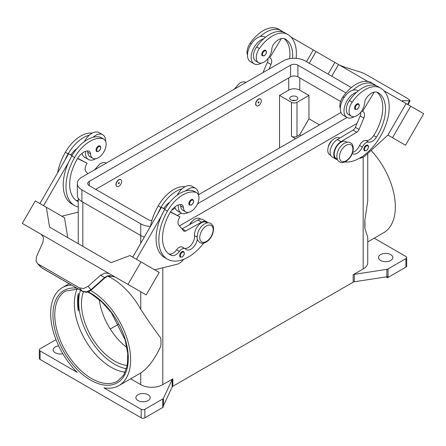 <?xml version="1.0" encoding="UTF-8"?>
<svg xmlns="http://www.w3.org/2000/svg" width="446" height="446" viewBox="0 0 446 446"><rect width="100%" height="100%" fill="white"/><g stroke="black" fill="none" stroke-linecap="round" stroke-linejoin="round"><path stroke-width="0.67" d="M78.334 293.362A51.998 30.021 -120 0 0 77.526 301.736A51.998 30.021 -120 0 0 78.334 311.046L78.334 293.362L78.334 311.046M292.593 58.348A36.399 21.012 120 0 0 285.156 38.98L285.156 38.98A13.001 7.504 120 0 0 274.167 43.569A6.5 3.752 120 0 0 271.826 49.177A11.05 6.378 -60 0 1 268.715 57.567A11.05 6.378 -60 0 1 258.507 62.618A11.05 6.378 -60 0 1 259.349 48.536A30.746 17.751 -60 0 1 287.754 34.476A41.595 24.017 -60 0 1 296.088 58.359M258.574 99.246A3.897 2.252 -60 0 1 260.52 99.057A3.897 2.252 -60 0 1 261.122 102.179A3.897 2.252 -60 0 1 258.574 105.618A3.897 2.252 -60 0 1 256.623 105.808A3.897 2.252 -60 0 1 256.026 102.686A3.897 2.252 -60 0 1 258.574 99.246M256.534 105.752A3.897 2.252 -60 0 1 256.439 105.702A3.897 2.252 -60 0 1 255.842 102.58A3.897 2.252 -60 0 1 258.39 99.14A3.897 2.252 -60 0 1 260.336 98.951A3.897 2.252 -60 0 1 260.425 99.006M258.574 102.965A0.652 0.374 -60 0 1 258.574 101.9A0.652 0.374 -60 0 1 258.574 102.965M352.301 153.524A9.098 5.252 120 0 0 352.557 153.692A9.098 5.252 120 0 0 362.353 147.091A6.5 3.752 -60 0 1 368.675 142.118A9.098 5.252 120 0 0 376.446 137.145A36.399 21.012 120 0 0 377.991 92.578A13.001 7.504 120 0 0 367.002 97.167A6.5 3.752 120 0 0 364.661 102.775A11.05 6.378 -60 0 1 361.55 111.166A11.05 6.378 -60 0 1 351.342 116.216L348.588 114.628A11.05 6.378 -60 0 1 349.43 100.54A30.746 17.751 -60 0 1 356.627 92.294A14.3 8.257 120 0 0 344 110.892A14.3 8.257 120 0 0 346.96 117.437L343.286 115.313A14.3 8.257 -60 0 1 340.32 108.768A14.3 8.257 -60 0 1 352.953 90.17A30.746 17.751 -60 0 1 374.161 84.361L371.401 82.766L374.161 84.361A41.595 24.017 -60 0 1 376.039 85.665M346.96 117.437A14.3 8.257 120 0 0 354.213 116.668M355.261 109.471A3.25 1.879 -60 0 1 354.765 106.867A3.25 1.879 -60 0 1 356.884 104.002A3.25 1.879 -60 0 1 358.512 103.84C359.905 105.033 359.454 106.862 357.146 109.337L355.261 109.471M78.256 201.614A36.399 21.012 -60 0 1 77.197 201.068A36.399 21.012 -60 0 1 77.197 159.044A13.001 7.504 -60 0 1 88.191 150.943A6.5 3.752 -60 0 1 89.194 151.239A6.5 3.752 -60 0 1 90.527 153.853A11.05 6.378 120 0 0 92.796 158.291A11.05 6.378 120 0 0 93.638 158.648A11.05 6.378 120 0 0 104.225 151.222A11.05 6.378 120 0 0 103.846 139.152L101.091 137.563A11.05 6.378 120 0 0 100.25 137.206A30.746 17.751 120 0 0 93.047 137.273A30.746 17.751 120 0 0 71.839 155.949A41.595 24.017 120 0 0 68.506 162.478L43.574 205.667M103.846 139.152A11.05 6.378 120 0 0 103.004 138.795A30.746 17.751 120 0 0 74.599 157.538A41.595 24.017 120 0 0 74.599 205.573A41.595 24.017 120 0 0 78.256 207.044M118.859 186.277A3.897 2.252 120 0 0 121.407 182.843A3.897 2.252 120 0 0 120.81 179.716A3.897 2.252 120 0 0 118.859 179.911A3.897 2.252 120 0 0 116.311 183.345A3.897 2.252 120 0 0 116.908 186.473A3.897 2.252 120 0 0 118.859 186.277M116.819 186.417A3.897 2.252 -60 0 1 116.724 186.367A3.897 2.252 -60 0 1 116.127 183.239A3.897 2.252 -60 0 1 118.675 179.805A3.897 2.252 -60 0 1 120.626 179.61A3.897 2.252 -60 0 1 120.715 179.666M118.859 182.565A0.652 0.374 120 0 0 118.859 183.624A0.652 0.374 120 0 0 118.859 182.565M197.305 238.956A9.098 5.252 -60 0 1 193.023 247.569A9.098 5.252 -60 0 1 186.367 249.643A9.098 5.252 -60 0 1 185.675 249.097A6.5 3.752 120 0 0 185.179 248.701A6.5 3.752 120 0 0 179.353 251.421A9.098 5.252 -60 0 1 171.582 255.424A36.399 21.012 -60 0 1 170.037 254.666A36.399 21.012 -60 0 1 170.037 212.642A13.001 7.504 -60 0 1 181.026 204.541A6.5 3.752 -60 0 1 182.029 204.837A6.5 3.752 -60 0 1 183.362 207.451A11.05 6.378 120 0 0 185.636 211.889A11.05 6.378 120 0 0 186.473 212.246A11.05 6.378 120 0 0 197.065 204.82A11.05 6.378 120 0 0 196.68 192.75L193.926 191.161A11.05 6.378 120 0 0 193.085 190.804A30.746 17.751 120 0 0 185.882 190.871A14.3 8.257 -60 0 1 195.554 188.34L191.875 186.216A14.3 8.257 120 0 0 182.208 188.747A30.746 17.751 120 0 0 161 207.423A41.595 24.017 120 0 0 157.661 213.957L161.474 207.351L164.83 209.285M177.174 195.203A14.3 8.257 -60 0 1 182.208 188.747M188.507 212.341A14.3 8.257 -60 0 1 181.254 213.104A14.3 8.257 -60 0 1 178.294 206.559A14.3 8.257 -60 0 1 178.383 204.926M195.554 188.34A14.3 8.257 -60 0 1 198.515 194.885A14.3 8.257 -60 0 1 198.515 195.03M191.178 199.674A3.25 1.879 120 0 0 189.054 202.534A3.25 1.879 120 0 0 189.556 205.138L191.44 205.004C193.692 203.064 194.149 201.23 192.806 199.513A3.25 1.879 120 0 0 191.178 199.674M295.425 100.467A4.031 2.325 0 0 0 292.124 100.467M290.926 99.993A4.031 2.325 180 0 1 289.744 98.349A4.031 2.325 180 0 1 292.236 96.197A4.031 2.325 180 0 1 296.623 96.698A4.031 2.325 180 0 1 297.805 98.349A4.031 2.325 180 0 1 295.319 100.495A4.031 2.325 180 0 1 290.926 99.993M189.567 224.667A6.5 3.752 -60 0 1 192.304 221.227M180.329 204.536A6.5 3.752 -60 0 1 180.608 205.857A11.05 6.378 120 0 0 182.877 210.3L185.636 211.889M180.307 257.136A3.25 1.879 -60 0 1 179.81 254.532A3.25 1.879 -60 0 1 181.929 251.667A3.25 1.879 -60 0 1 183.557 251.505C184.9 253.228 184.449 255.062 182.191 257.002L180.307 257.136M99.965 145.914A3.25 1.879 120 0 0 98.343 146.076A3.25 1.879 120 0 0 96.219 148.936A3.25 1.879 120 0 0 96.721 151.54L98.605 151.406C100.907 148.936 101.365 147.102 99.965 145.914M85.548 151.328A14.3 8.257 120 0 0 85.454 152.961A14.3 8.257 120 0 0 88.419 159.506A14.3 8.257 120 0 0 95.667 158.743M105.68 141.432A14.3 8.257 120 0 0 105.68 141.287A14.3 8.257 120 0 0 102.714 134.742A14.3 8.257 120 0 0 93.047 137.273M88.419 159.506L84.74 157.388A14.3 8.257 -60 0 1 82.036 153.312M104.855 277.891L104.593 277.585L90.984 289.699L86.541 291.879L82.187 291.188L41.857 267.907L37.28 263.274L36.07 261.005L36.561 256.534L43 242.022L43.518 237.512L41.294 234.373L102.268 269.568L41.294 234.373M107.14 276.024A2.598 0.557 -114.4 0 0 107.508 276.202A2.598 0.557 -114.4 0 0 107.525 276.191L113.607 276.353L115.43 277.172L109.432 275.567L107.14 276.024L104.593 277.585L100.551 275.254L105.011 273.013L109.153 273.549L102.268 269.574M115.419 277.167L118.179 278.761A7.799 6.367 -60 0 0 118.179 278.761L122.332 281.158M109.259 273.604L116.975 278.059L109.259 273.604A7.799 6.367 -60 0 0 109.08 273.504M107.508 276.197L104.882 277.919L91.274 290.034L88.135 286.31L83.709 288.506L79.382 287.854L82.187 291.188A2.598 1.5 120 0 0 82.404 291.366A2.598 1.5 120 0 0 82.41 291.372A2.598 1.5 120 0 0 82.465 291.405M328.317 146.974A6.5 3.752 -60 0 1 332.019 140.562M351.342 116.216A11.05 6.378 -60 0 1 352.184 102.134A30.746 17.751 -60 0 1 380.594 88.074L377.834 86.479A30.746 17.751 -60 0 0 356.627 92.294M337.271 159.127L336.239 158.531A9.751 5.631 -60 0 1 334.266 153.123A9.751 5.631 -60 0 1 338.848 143.874A9.751 5.631 -60 0 1 345.985 141.644L347.016 142.241M340.32 108.634A11.05 6.378 -60 0 1 342.996 96.827A30.746 17.751 -60 0 1 371.401 82.766L374.161 84.361M330.754 155.364L329.806 154.812A41.595 24.017 -60 0 1 329.806 154.812A9.751 5.631 -60 0 1 327.832 149.404A9.751 5.631 -60 0 1 332.415 140.161A9.751 5.631 -60 0 1 339.551 137.931L339.785 138.065M364.471 150.809A3.25 1.879 -60 0 1 363.975 148.206A3.25 1.879 -60 0 1 366.094 145.34A3.25 1.879 -60 0 1 367.721 145.184C369.115 146.372 368.664 148.2 366.356 150.676L364.471 150.809M264.049 50.404A3.25 1.879 -60 0 1 265.677 50.242C267.02 51.965 266.563 53.793 264.311 55.739L262.426 55.873A3.25 1.879 -60 0 1 261.925 53.269A3.25 1.879 -60 0 1 264.049 50.404M261.378 63.07A14.3 8.257 -60 0 1 254.125 63.839A14.3 8.257 -60 0 1 251.165 57.294A14.3 8.257 -60 0 1 263.792 38.696A30.746 17.751 -60 0 1 285 32.881L287.759 34.476A30.746 17.751 -60 0 1 287.759 34.476L285 32.881M254.125 63.839L250.446 61.715A14.3 8.257 120 0 1 247.485 55.17A14.3 8.257 120 0 1 260.118 36.572A14.3 8.257 -60 0 1 264.746 36.951L265.398 37.325M339.495 65.094L345.449 67.407L362.291 72.665L366.618 74.805L407.505 98.41L410.086 100.623L409.439 100.807L407.661 104.453M402.571 101.376L403 100.634L402.342 100.813L402.955 101.738M125.259 372.159A51.998 30.021 60 0 1 111.11 367.259A51.998 30.021 60 0 1 74.343 303.575A51.998 30.021 60 0 1 77.175 288.869M83.43 291.84A46.797 27.016 -120 0 0 114.538 361.031A46.797 27.016 -120 0 0 127.288 365.441M99.296 299.662A46.797 27.016 -120 0 0 126.976 347.607M90.716 290.491A56.547 32.647 60 0 1 130.622 359.705A56.547 32.647 60 0 1 118.915 385.589A56.547 32.647 60 0 1 104.002 387.847L141.192 409.322L141.192 417.813L40.084 359.443L40.084 350.946A2.598 1.5 180 0 1 39.326 349.887A2.598 1.5 180 0 1 40.084 348.828L55.99 339.646M107.687 276.124A56.547 32.647 60 0 1 140.735 309.29C148.167 320.685 154.857 330.274 160.8 338.051A56.547 32.647 -120 0 1 160.956 342.193A56.547 32.647 -120 0 1 160.8 346.157C154.857 359.024 148.167 367.961 140.735 372.973A56.547 32.647 60 0 1 140.055 373.386L118.915 385.589M40.084 350.946L77.281 372.421A56.547 32.647 60 0 1 50.654 313.538A56.547 32.647 60 0 1 62.368 287.648A56.547 32.647 60 0 1 71.438 285.039M353.137 274.753L353.137 282.184A2.598 1.5 180 0 1 353.672 281.944A2.598 1.5 180 0 1 354.302 281.794L354.302 274.368A2.598 1.5 0 0 0 353.672 274.513A2.598 1.5 0 0 0 353.137 274.753L363.172 268.96A15.599 9.004 0 0 0 367.744 262.594L367.744 237.255L364.856 228.346A56.547 32.647 -120 0 0 365.012 224.383A56.547 32.647 -120 0 0 364.856 220.24L367.744 200.895L367.744 153.446M371.078 150.408A56.547 32.647 60 0 1 395.346 206.872A56.547 32.647 60 0 1 383.632 232.756L367.744 241.933M130.639 378.821L140.735 384.647A15.599 9.004 0 0 0 162.796 384.647L172.831 378.855A2.598 1.5 0 0 0 172.418 379.161A2.598 1.5 0 0 0 172.156 379.524L163.437 398.323A2.598 1.5 180 0 1 163.175 398.685A2.598 1.5 180 0 1 162.762 398.992L144.872 409.322A2.598 1.5 180 0 1 143.032 409.762A2.598 1.5 180 0 1 141.192 409.322M162.762 398.992L162.762 407.482A2.598 1.5 0 0 0 163.175 407.176A2.598 1.5 0 0 0 163.186 407.159L163.186 406.1A2.598 1.5 0 0 0 163.437 405.748L172.156 386.955A2.598 1.5 180 0 1 172.418 386.593A2.598 1.5 180 0 1 172.831 386.281L172.831 378.855M388.026 277.434L388.026 268.938A2.598 1.5 180 0 1 387.485 269.178A2.598 1.5 180 0 1 386.855 269.328L386.855 276.76A2.598 1.5 0 0 0 387.462 276.615L387.462 277.68A2.598 1.5 0 0 0 387.485 277.668A2.598 1.5 0 0 0 388.026 277.434L405.916 267.104A2.598 1.5 0 0 0 406.674 266.039L406.674 257.548A2.598 1.5 180 0 1 405.916 258.613L405.916 267.104M374.222 238.192L405.916 256.489A2.598 1.5 180 0 1 406.674 257.548M141.192 417.813A2.598 1.5 0 0 0 143.032 418.253A2.598 1.5 0 0 0 144.872 417.813L144.872 409.322M40.084 359.443A2.598 1.5 0 0 1 39.326 358.378L39.326 349.887M390.746 254.633A7.147 4.125 180 0 1 392.842 257.548A7.147 4.125 180 0 1 388.427 261.362A7.147 4.125 180 0 1 380.639 260.47A7.147 4.125 180 0 1 378.543 257.548A7.147 4.125 180 0 1 382.958 253.735A7.147 4.125 180 0 1 390.746 254.633M62.836 353.75A7.147 4.125 180 0 1 55.254 352.808A7.147 4.125 180 0 1 53.158 349.887A7.147 4.125 180 0 1 58.66 345.873M148.089 394.732A7.147 4.125 180 0 1 150.185 397.648A7.147 4.125 180 0 1 145.77 401.461A7.147 4.125 180 0 1 137.976 400.569A7.147 4.125 180 0 1 135.885 397.648A7.147 4.125 180 0 1 140.295 393.835A7.147 4.125 180 0 1 148.089 394.732M386.855 276.76L354.302 281.794M353.137 282.184L172.831 386.281M162.762 407.482L144.872 417.813M387.462 277.68L386.08 276.877M354.302 274.368L386.855 269.328M118.642 324.17L110.268 329.003M388.026 268.938L405.916 258.613M364.856 228.346L364.856 220.24M295.614 138.678L291.478 136.292A3.897 2.252 0 0 0 296.991 136.292L299.751 134.698L308.944 118.775L319.514 124.88M301.128 135.495L299.751 134.698M279.53 147.966L279.53 95.427L291.478 102.324A3.897 2.252 0 0 0 296.991 102.324L308.944 95.427L308.944 118.775M279.53 95.427L288.718 90.12A7.799 4.505 180 0 1 299.751 90.12L308.944 95.427M403 100.634L409.439 100.807M423.7 113.713L405.503 145.234L387.908 135.077L406.105 103.556L383.928 90.75L423.7 113.713M304.997 45.18L367.933 81.518M331.779 76.238L338.531 64.542L331.779 76.238M359.42 158.274L359.587 158.263A13.001 7.504 120 0 0 365.893 155.136L387.908 135.077L392.502 137.73L410.699 106.209M392.502 137.73L405.503 145.234M328.1 74.12L334.857 62.418M309.273 63.248L316.024 51.546M306.513 61.654L313.27 49.958L291.093 37.152M281.532 31.633L280.846 31.237L280.679 31.51M258.507 62.618L255.753 61.03A11.05 6.378 -60 0 1 256.595 46.941A30.746 17.751 -60 0 1 263.792 38.696M247.485 55.036A11.05 6.378 -60 0 1 250.156 43.229A30.746 17.751 -60 0 1 278.566 29.168L281.32 30.763A41.595 24.017 -60 0 1 283.204 32.067M363.211 111.812L361.706 110.942L363.211 111.812A6.5 3.752 -60 0 1 363.825 118.079L359.03 129.457A3.897 2.252 -60 0 1 356.761 132.228L340.978 141.677A10.397 6.004 120 0 0 334.294 150.848A10.397 6.004 120 0 0 335.91 159.094L332.237 156.97A10.397 6.004 -60 0 1 330.614 148.724A10.397 6.004 -60 0 1 337.299 139.553L353.087 130.104A3.897 2.252 120 0 0 355.356 127.333L360.151 115.954A6.5 3.752 120 0 0 360.853 112.108M373.514 85.108L373.681 84.835L374.367 85.231M374.239 92.121L362.559 111.439M335.91 159.094A10.397 6.004 120 0 0 337.449 159.562M352.714 152.354A9.098 5.252 120 0 0 359.593 145.496A6.5 3.752 -60 0 1 365.915 140.529A9.098 5.252 120 0 0 373.687 135.556A36.399 21.012 120 0 0 376.881 92.127M380.594 88.074L377.834 86.479L380.594 88.074A41.595 24.017 -60 0 1 383.036 131.486A41.595 24.017 -60 0 1 344.83 161.976M42.08 268.085L41.857 267.907A2.598 1.5 120 0 0 42.075 268.085A2.598 1.5 120 0 0 42.08 268.091L82.41 291.372C88.743 293.451 88.799 291.205 91.274 290.034M38.495 264.244L79.382 287.854M88.135 286.31L100.551 275.254M116.975 278.059L146.204 294.94L159.2 272.422L129.976 255.547L111.143 262.688L107.469 260.564L111.149 262.688M126.006 283.282L139.007 290.786L126.006 283.277M109.153 273.549L102.34 269.613M41.383 234.429L29.492 227.56L41.049 234.222A7.799 6.367 120 0 1 41.222 234.328M128.002 284.431L141.003 261.919M41.077 234.239L22.3 223.401L35.301 200.89L46.328 207.256L49.562 227.131L107.469 260.564M136.409 259.265L161.34 216.076A41.595 24.017 120 0 0 164.68 257.582L167.434 259.171A41.595 24.017 120 0 0 203.705 243.103M157.661 213.957L132.73 257.141M67.759 237.634L64.525 217.765L46.328 207.256M39.895 203.543L68.639 153.753L70.998 154.929A13.001 7.504 -60 0 1 76.896 148.691M71.996 155.687L68.639 153.753M61.777 216.176L78.256 212.157M68.506 162.478A41.595 24.017 120 0 0 71.845 203.984L74.599 205.573M87.494 150.938A6.5 3.752 -60 0 1 87.773 152.259A11.05 6.378 120 0 0 90.042 156.702L92.796 158.291M84.339 141.605A14.3 8.257 -60 0 1 89.373 135.149A14.3 8.257 -60 0 1 99.04 132.618L102.714 134.742M92.199 133.153A30.746 17.751 120 0 0 65.406 152.237A41.595 24.017 120 0 0 57.595 172.886M183.83 259.271L182.927 260.258A13.001 7.504 -60 0 1 176.622 264.406L154.611 269.774M185.179 248.701L182.42 247.112A6.5 3.752 120 0 0 176.594 249.832A9.098 5.252 -60 0 1 168.828 253.83A36.399 21.012 -60 0 1 168.711 253.78M207.306 222.9L206.275 222.309A9.751 5.631 120 0 0 198.398 225.319A9.751 5.631 120 0 0 194.551 235.622A9.098 5.252 -60 0 1 191.579 244.492A9.098 5.252 -60 0 1 184.711 248.433M170.372 212.079L179.95 216.862L179.303 217.988A6.5 3.752 120 0 0 178.684 224.968L183.484 230.811A3.897 2.252 120 0 0 183.852 231.123A3.897 2.252 120 0 0 185.748 230.961L201.536 222.18A10.397 6.004 -60 0 1 206.598 221.746A10.397 6.004 -60 0 1 207.775 222.838M170.506 211.861L179.95 216.862M164.948 209.085L163.833 208.527A13.001 7.504 -60 0 1 169.731 202.289M161.474 207.351L163.833 208.527M206.598 221.746L202.924 219.622A10.397 6.004 120 0 0 197.857 220.056L182.074 228.837A3.897 2.252 -60 0 1 181.929 228.915M185.882 190.871A30.746 17.751 120 0 0 164.68 209.548A41.595 24.017 120 0 0 161.34 216.076M200.789 219.137L199.841 218.59A9.751 5.631 120 0 0 189.957 224.45M185.034 186.751A30.746 17.751 120 0 0 158.241 205.835A41.595 24.017 120 0 0 150.43 226.484M196.68 192.75A11.05 6.378 120 0 0 195.844 192.399A30.746 17.751 120 0 0 167.434 211.142A41.595 24.017 120 0 0 167.434 259.171M357.017 123.391L179.454 225.905M144.32 237.071A15.599 9.004 180 0 1 140.735 235.527L81.908 201.564A15.599 9.004 180 0 1 77.342 195.192L77.342 183.518A15.599 9.004 180 0 1 81.908 177.151L283.204 60.935A15.599 9.004 180 0 1 305.265 60.935L351.376 87.555M340.632 101.515L297.911 76.851A5.201 2.999 0 0 0 290.558 76.851L95.695 189.355M151.88 220.486A5.201 2.999 180 0 1 148.089 219.605L89.261 185.642A5.201 2.999 180 0 1 87.739 183.518A5.201 2.999 180 0 1 89.261 181.394L290.558 65.177A5.201 2.999 180 0 1 297.911 65.177L345.979 92.93M340.967 112.492L198.515 194.74M175.256 208.165L171.615 210.267M150.436 226.457A15.599 9.004 180 0 1 140.735 223.847L81.908 189.885A15.599 9.004 180 0 1 77.342 183.518M347.038 117.476L197.572 203.772M181.327 213.149L177.424 215.407M174.877 206.911A14.3 8.257 120 0 0 177.575 210.986L181.254 213.104M89.373 135.149A30.746 17.751 120 0 0 68.166 153.825A41.595 24.017 120 0 0 64.826 160.359M78.256 200.354A9.098 5.252 -60 0 1 75.993 200.232A36.399 21.012 -60 0 1 75.876 200.182M70.998 154.929L72.113 155.487M77.671 158.263L87.115 163.264L77.532 158.481M87.801 173.75L85.849 171.37A6.5 3.752 -60 0 1 86.468 164.39L87.115 163.264M352.953 90.17A14.3 8.257 -60 0 1 357.58 90.549L358.233 90.923M260.118 36.572A30.746 17.751 -60 0 1 281.32 30.763L278.566 29.168M289.644 58.694A36.399 21.012 120 0 0 284.046 38.529M269.038 69.113L270.99 64.48A6.5 3.752 120 0 0 270.376 58.214L269.724 57.841L281.404 38.523M268.018 58.51A6.5 3.752 -60 0 1 267.316 62.356L262.995 72.598M269.724 57.841L270.376 58.214M346.168 145.257A9.489 5.48 -60 0 1 352.875 149.131A9.489 5.48 -60 0 1 346.168 160.755A9.489 5.48 -60 0 1 339.456 156.88A9.489 5.48 -60 0 1 346.168 145.257M80.475 290.257A50.693 29.269 -120 0 0 114.538 364.215A50.693 29.269 -120 0 0 126.502 368.747M357.252 109.097A2.732 1.578 -60 0 1 355.323 107.982A2.732 1.578 -60 0 1 357.252 104.637A2.732 1.578 -60 0 1 359.186 105.752A2.732 1.578 -60 0 1 357.252 109.097M100.25 137.206L103.004 138.795M191.546 200.31A2.732 1.578 120 0 0 189.617 203.655A2.732 1.578 120 0 0 191.546 204.764A2.732 1.578 120 0 0 193.475 201.425A2.732 1.578 120 0 0 191.546 200.31M206.453 225.921A9.489 5.48 120 0 0 199.747 237.54A9.489 5.48 120 0 0 206.453 241.414A9.489 5.48 120 0 0 213.166 229.796A9.489 5.48 120 0 0 206.453 225.921M183.362 207.451L180.608 205.857M182.297 252.308A2.732 1.578 120 0 0 180.368 255.647A2.732 1.578 120 0 0 182.297 256.762A2.732 1.578 120 0 0 184.231 253.417A2.732 1.578 120 0 0 182.297 252.308M98.711 151.166A2.732 1.578 120 0 0 100.64 147.827A2.732 1.578 120 0 0 98.711 146.712A2.732 1.578 120 0 0 96.782 150.057A2.732 1.578 120 0 0 98.711 151.166M352.184 102.134L349.43 100.54M344.111 97.468L342.996 96.827M366.461 150.436A2.732 1.578 -60 0 1 364.533 149.321A2.732 1.578 -60 0 1 366.461 145.981A2.732 1.578 -60 0 1 368.396 147.096A2.732 1.578 -60 0 1 366.461 150.436M264.417 51.039A2.732 1.578 -60 0 1 266.346 52.154A2.732 1.578 -60 0 1 264.417 55.499A2.732 1.578 -60 0 1 262.488 54.384A2.732 1.578 -60 0 1 264.417 51.039M87.65 291.985L90.912 293.697L101.61 301.708L111.428 312.741L125.103 339.807L127.757 353.472L127.261 365.592L123.72 375.064L117.554 381.118A51.998 30.021 60 0 1 91.558 378.543A51.998 30.021 60 0 1 54.791 314.865A51.998 30.021 60 0 1 65.562 291.06L78.334 289.019M76.846 288.161A53.297 30.768 -120 0 0 53.615 323.35A53.297 30.768 -120 0 0 90.638 380.137A53.297 30.768 -120 0 0 128.325 358.378A53.297 30.768 -120 0 0 90.638 293.106A53.297 30.768 -120 0 0 88.247 291.807M172.156 379.524L172.156 386.955M163.437 405.748L163.437 398.323M363.172 157.12L363.172 268.96M162.796 267.778L162.796 384.647M82.828 202.094L82.828 246.337M140.735 372.973L140.735 384.647M140.735 223.847L140.735 243.276M140.735 291.779L140.735 309.29M296.991 102.324L296.991 136.292M299.751 90.12L299.751 77.916M360.151 115.954L363.825 118.079M355.356 127.333L359.03 129.457M353.087 130.104L356.761 132.228M337.299 139.553L340.978 141.677M362.353 147.091L359.593 145.496M368.675 142.118L365.915 140.529M376.446 137.145L373.687 135.556M182.074 228.837L185.748 230.961M197.857 220.056L201.536 222.18M161 207.423L158.241 205.835M197.082 237.082L194.551 235.622M179.353 251.421L176.594 249.832M171.582 255.424L168.828 253.83M195.844 192.399L193.085 190.804M167.434 211.142L164.68 209.548M291.478 102.324L291.478 136.292M288.718 90.12L288.718 77.916M89.261 185.642L89.261 181.394M290.558 76.851L290.558 65.177M297.911 76.851L297.911 65.177M81.908 201.564L81.908 189.885M65.406 152.237L68.166 153.825M71.839 155.949L74.599 157.538M87.773 152.259L90.527 153.853M75.993 200.232L78.256 201.542M250.156 43.229L251.276 43.87M256.595 46.941L259.349 48.536M270.99 64.48L267.316 62.356M94.474 169.898L100.155 163.649C105.262 161.497 104.581 162.812 106.46 163.18M210.874 223.463C208.879 222.47 206.777 222.626 204.575 223.931C201.631 225.748 199.44 228.503 197.996 232.188L197.093 236.369C197.623 238.599 195.894 238.777 199.83 242.602C201.826 243.588 203.928 243.432 206.13 242.128C209.074 240.31 211.265 237.562 212.709 233.877L213.606 229.69C213.082 227.46 214.81 227.282 210.874 223.463M350.589 142.798C351.861 144.259 352.675 143.043 353.332 148.54C352.903 154.048 350.405 158.358 345.845 161.469C340.738 163.615 341.419 162.299 339.54 161.937C338.269 160.482 337.455 161.692 336.797 156.2C337.226 150.687 339.724 146.377 344.284 143.272C349.391 141.12 348.711 142.436 350.589 142.798M246.17 82.516C244.174 81.523 242.072 81.679 239.87 82.984L234.183 89.233M410.086 100.623L408.096 104.704M62.368 287.648L69.163 283.728M78.256 243.7L78.256 198.241M78.256 302.466L78.256 300.197M37.28 263.274L40.658 266.953"/></g></svg>
